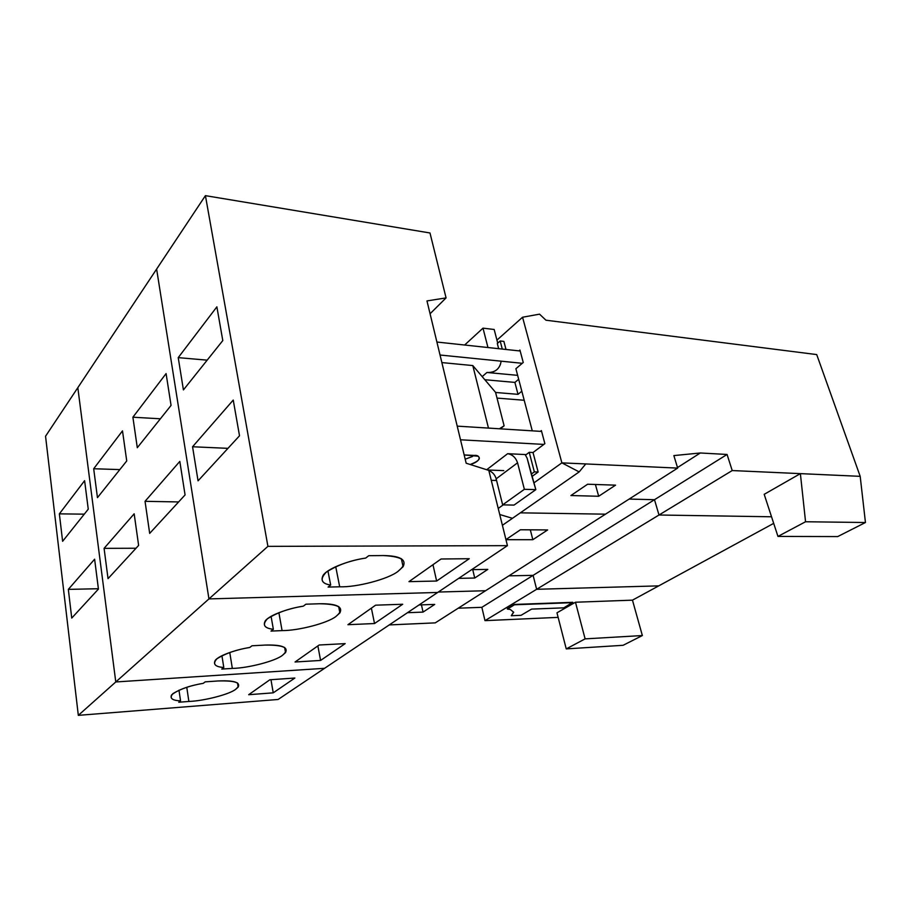 <?xml version="1.0" encoding="UTF-8"?>
<svg xmlns="http://www.w3.org/2000/svg" width="911" height="911" viewBox="0 0 911 911"><rect width="100%" height="100%" fill="white"/><g stroke="black" fill="none" stroke-linecap="round" stroke-linejoin="round"><path stroke-width="1.37" d="M217.627 680.984L215.588 681.143L217.627 680.984C236.792 680.392 242.793 683.17 235.642 689.331L238.17 687.11C240.55 682.248 233.706 680.198 217.627 680.984M558.147 617.373L484.994 620.642L481.851 607.318L458.222 608.195L481.851 607.318L484.994 620.642L558.147 617.373M435.242 622.873L389.259 624.923L435.242 622.873L485.586 590.727L438.271 592.048L485.586 590.727L435.242 622.873M658.733 585.875L632.462 600.155L642.357 635.548L623.113 645.295L566.243 648.894L585.113 638.873L642.357 635.548L632.462 600.155L575.467 602.228L585.113 638.873L575.467 602.228L556.963 612.807L566.243 648.894L556.963 612.807L575.467 602.228L632.462 600.155L658.733 585.875L536.636 589.292L484.994 620.642L536.636 589.292L533.106 575.365L481.851 607.318L533.106 575.365L508.885 575.843L533.106 575.365L536.636 589.292L658.733 585.875L536.636 589.292L533.106 575.365L508.885 575.843L533.106 575.365L536.636 589.292L658.733 585.875L773.69 523.37L658.733 585.875M419.049 604.95L434.729 604.403L423.046 612.101L407.479 612.704L423.046 612.101L434.729 604.403L419.049 604.95M269.85 679.777L248.68 694.706L273.232 692.838L270.966 679.697L273.232 692.838L294.868 678.035L269.85 679.777L294.868 678.035L273.232 692.838L248.68 694.706L269.85 679.777M324.567 668.31L278.106 699.477L78.323 715.351L45.55 436.244L77.822 387.676L45.55 436.244L78.323 715.351L115.777 681.963L77.822 387.676L115.777 681.963L78.323 715.351L278.106 699.477L324.567 668.31L115.777 681.963L324.567 668.31L115.777 681.963L77.822 387.676L156.624 269.098L208.949 598.914L156.624 269.098L205.419 195.649L267.914 546.361L507.438 545.655L437.667 592.457L208.949 598.914L437.667 592.457L507.438 545.655L488.808 470.406L507.438 545.655L267.914 546.361L208.949 598.914L267.914 546.361L205.419 195.649L77.822 387.676L115.777 681.963L208.949 598.914L156.624 269.098L208.949 598.914L115.777 681.963L324.567 668.31L437.667 592.457L324.567 668.31M98.434 589.075L94.619 559.206L68.336 589.383L71.741 618.068L98.434 589.075L71.741 618.068L68.336 589.383L98.388 588.722L68.336 589.383L94.619 559.206L98.434 589.075M62.62 541.305L59.363 513.861L84.609 480.666L88.253 509.181L62.62 541.305L88.253 509.181L84.609 480.666L59.363 513.861L62.62 541.305M84.279 514.157L59.363 513.861L84.279 514.157M178.977 690.185L180.549 700.855L178.761 702.233L188.873 701.459L186.766 687.293L188.873 701.459C204.053 700.923 229.526 694.341 235.642 689.331C229.526 694.341 204.053 700.923 188.873 701.459L178.761 702.233L180.549 700.855C171.667 700.445 169.139 698.031 172.931 693.613C180.72 688.841 190.832 685.414 203.267 683.33L205.191 681.849L215.588 681.143L205.191 681.849L203.267 683.33C189.01 685.744 178.454 689.581 171.621 694.854C169.788 698.543 172.76 700.548 180.549 700.855L178.977 690.185M572.791 602.319L563.807 607.842L531.568 609.106L521.035 615.324L511.287 615.745L513.69 612.26L510.262 609.448L507.393 609.072L514.487 604.779L572.791 602.319L514.396 604.437L507.313 608.73L514.396 604.437L572.791 602.319M513.542 612.067L511.287 615.745L513.542 612.067M563.807 607.842L572.871 602.649L514.487 604.779L507.393 609.072L510.262 609.448L513.69 612.26L511.287 615.745L521.035 615.324L531.568 609.106L563.807 607.842M566.243 648.894L623.113 645.295L642.357 635.548L585.113 638.873L566.243 648.894M421.463 604.858L423.046 612.101L421.463 604.858M383.064 555.539L380.73 555.585L383.064 555.539C404.53 556.587 409.495 561.882 397.959 571.413C388.28 579.111 356.702 587.436 339.689 586.798L328.097 587.071L330.682 585.078C321.071 583.518 319.579 579.237 326.195 572.233C337.503 565.014 350.655 560.311 365.664 558.09L368.796 555.687L380.73 555.585L368.796 555.687L365.664 558.09C351.771 559.912 328.894 567.485 323.325 575.012C320.33 580.512 322.79 583.86 330.682 585.078L328.097 587.071L339.689 586.798L335.726 566.676L339.689 586.798C356.702 587.436 388.28 579.111 397.959 571.413L403.083 566.688C406.648 559.479 399.975 555.767 383.064 555.539M465.191 459.19L472.479 456.491L472.194 455.318L472.479 456.491L465.191 459.19M494.172 329.475L497.736 343.151L494.172 329.475L482.989 328.154L494.172 329.475M464.644 345.018L482.989 328.154L487.966 347.535L482.989 328.154L464.644 345.018M498.659 348.685L497.315 343.527L500.173 340.987L502.28 349.072L500.173 340.987L503.885 341.409L500.173 340.987L497.315 343.527L498.659 348.685M658.995 515.011L654.497 499.706L629.137 499.069L654.497 499.706L727.069 454.464L700.308 452.983L673.855 455.591L677.659 468.095L605.485 514.168L520.329 512.836L605.485 514.168L677.659 468.095L673.855 455.591L700.308 452.983L677.499 467.559L700.308 452.983L727.069 454.464L654.497 499.706L658.995 515.011L732.216 470.554L727.069 454.464L732.216 470.554L658.995 515.011L771.537 516.776L658.995 515.011L536.636 589.292L658.995 515.011L654.497 499.706L533.106 575.365L654.497 499.706L629.137 499.069L654.497 499.706L658.995 515.011L771.537 516.776L658.995 515.011M512.449 518.313L499.729 514.51L512.449 518.313L579.168 471.909L585.75 463.938L561.871 462.868L579.168 471.909L561.871 462.868L534.062 482.784L561.871 462.868L585.75 463.938L579.168 471.909L512.449 518.313L499.729 514.51L512.449 518.313L502.405 525.294L512.449 518.313M503.214 504.876L498.226 508.44L503.214 504.876M615.54 485.153L587.606 484.231L570.912 495.538L598.686 496.267L595.407 484.481L598.686 496.267L615.54 485.153L598.686 496.267L570.912 495.538L587.606 484.231L615.54 485.153M429.992 232.977L205.419 195.649L429.992 232.977L446.071 297.897L429.992 232.977M488.808 470.406L466.17 463.221L426.974 300.926L446.071 297.897L426.974 300.926L466.17 463.221L488.808 470.406C492.623 472.149 495.083 474.95 496.165 478.833L502.656 504.865L524.372 489.309L517.562 462.811L496.165 478.833L517.562 462.811C515.717 457.527 512.415 454.487 507.632 453.701L486.69 469.734L507.632 453.701C512.415 454.487 515.717 457.527 517.562 462.811L524.372 489.309L502.656 504.865L514.02 505.093L535.839 489.64L524.372 489.309L535.839 489.64L514.02 505.093L502.656 504.865L496.165 478.833C495.083 474.95 492.623 472.149 488.808 470.429M436.631 581.036L408.959 581.639L441.061 559.001L469.245 558.716L436.631 581.036L469.245 558.716L441.061 559.001L408.959 581.639L436.631 581.036L432.964 564.706L436.631 581.036M538.139 472.035L533.015 452.516L529.234 452.323L534.347 471.887L538.139 472.035L534.347 471.887L529.234 452.323L525.499 455.124L529.234 452.323L533.015 452.516L544.869 443.657L541.385 430.584L540.382 431.347L457.208 426.132L541.612 431.427L540.382 431.347L541.385 430.584L544.869 443.657L533.015 452.516L538.139 472.035L532.354 476.225L538.139 472.035M527.116 458.142L531.272 474.13L534.347 471.887L531.272 474.13L535.839 489.64L527.116 458.142L525.157 454.555L527.116 458.142M495.174 480.461L496.427 479.858L495.174 480.461M495.595 480.484L491.268 480.336L495.595 480.484M470.178 464.496C478.56 461.319 481.167 458.552 478.024 456.217L464.166 454.942L474.187 455.42C480.325 454.555 482.5 461.023 470.178 464.496M473.481 455.386L472.479 456.491L473.481 455.386M460.51 439.797L543.856 444.409L460.51 439.797M506.004 349.471L503.885 341.409L506.004 349.471M518.017 394.338L521.821 391.218L518.017 394.338L514.897 382.415L518.017 394.338L495.584 392.47L518.017 394.338M518.666 379.261L514.897 382.415L484.834 379.716L514.897 382.415L518.666 379.261M472.798 365.573L495.55 392.334L504.113 425.801L499.422 428.785L504.113 425.801L500.31 428.842L504.113 425.801L495.55 392.334L472.798 365.573L488.478 428.102L472.798 365.573L441.858 362.578L472.798 365.573M520.181 350.997L436.904 342.035L520.181 350.997M440.036 355.017L522.276 363.307L523.244 362.487L519.93 350.04L518.974 350.872L519.93 350.04L523.244 362.487L522.276 363.307L440.036 355.017M805.552 521.752L777.96 536.42L837.699 536.579L865.45 522.515L805.552 521.752L800.382 473.629L764.192 494.32L777.96 536.42L805.552 521.752L865.45 522.515L860.189 476.339L732.216 470.554L800.382 473.629L805.552 521.752M764.192 494.32L800.382 473.629L860.189 476.339L816.712 354.584L545.94 320.205L539.551 314.158L522.561 317.233L561.871 462.868L522.561 317.233L539.551 314.158L545.94 320.205L816.712 354.584L860.189 476.339L865.45 522.515L837.699 536.579L777.96 536.42L764.192 494.32M585.75 463.938L677.659 468.095L585.75 463.938M496.939 340.122L522.561 317.233L496.939 340.122M524.201 400.259L497.019 398.084L524.201 400.259M532.275 430.846L515.888 368.716L522.276 363.307L515.888 368.716L532.275 430.846M500.538 364.081C498.328 370.094 493.796 372.884 486.952 372.474L482.192 376.607L486.952 372.474L517.642 375.343L486.952 372.474C494.878 372.77 499.581 369.194 501.05 361.747M526.194 454.6L507.632 453.701L526.194 454.6M487.487 469.985L503.76 470.623L487.487 469.985M430.072 313.76L446.071 297.897L430.072 313.76M192.563 446.754L198.051 480.837L239.513 435.788L233.239 400.066L192.563 446.754L227.955 448.349L192.563 446.754L233.239 400.066L239.513 435.788L198.051 480.837L192.563 446.754M178.226 357.636L216.875 306.836L222.796 340.566L183.418 389.919L178.226 357.636L183.418 389.919L222.796 340.566L216.875 306.836L178.226 357.636L207.161 360.152L178.226 357.636M327.937 570.958L330.682 585.078L327.937 570.958M319.499 603.742L317.267 603.834L319.499 603.742C340.19 604.073 345.668 608.32 335.931 616.474C327.709 623.078 298.466 630.731 282.08 630.594L271.011 631.095L273.357 629.285C263.962 628.214 261.992 624.707 267.447 618.763C277.32 612.545 289.288 608.343 303.329 606.168L305.88 604.198L317.267 603.834L305.88 604.198L303.329 606.168C290.518 607.99 270.111 614.526 265.283 620.835C262.732 625.618 265.42 628.442 273.357 629.285L271.011 631.095L282.08 630.594L278.891 612.682L282.08 630.594C298.466 630.731 327.709 623.078 335.931 616.474L339.883 612.898C343.037 606.601 336.239 603.549 319.499 603.742M264.987 645.079L262.858 645.204L264.987 645.079C284.904 644.874 290.711 648.313 282.41 655.362L285.53 652.583C288.275 647.049 281.431 644.555 264.987 645.079M485.586 590.727L438.271 592.048L485.586 590.727L605.485 514.168L520.329 512.836L605.485 514.168L485.586 590.727M319.135 645.011L295.05 662.001L320.592 660.441L317.871 645.899L320.592 660.441L345.167 643.621L319.135 645.011L345.167 643.621L320.592 660.441L295.05 662.001L319.135 645.011M138.62 545.416L134.168 513.804L104.082 548.354L108.033 578.633L138.62 545.416L108.033 578.633L104.082 548.354L136.012 548.24L104.082 548.354L134.168 513.804L138.62 545.416M97.454 497.645L93.685 468.744L122.495 430.869L126.731 460.955L97.454 497.645L126.731 460.955L122.495 430.869L93.685 468.744L97.454 497.645M185.07 494.935L149.677 533.39L145.043 501.323L179.82 461.399L185.07 494.935L179.82 461.399L145.043 501.323L149.677 533.39L185.07 494.935M137.299 447.711L132.892 417.215L166.087 373.59L171.063 405.406L137.299 447.711L171.063 405.406L166.087 373.59L132.892 417.215L137.299 447.711M119.831 469.598L93.685 468.744L119.831 469.598M221.92 655.726L223.799 667.501L221.772 669.073L232.339 668.412L229.766 652.492L232.339 668.412C248.111 668.162 275.338 661.09 282.41 655.362C275.338 661.09 248.111 668.162 232.339 668.412L221.772 669.073L223.799 667.501C214.666 666.806 212.354 663.903 216.898 658.801C225.621 653.381 236.587 649.6 249.773 647.47L251.983 645.774L262.858 645.204L251.983 645.774L249.773 647.47C237.873 649.258 219.426 655.02 215.224 660.384C213.06 664.574 215.918 666.943 223.799 667.501L221.92 655.726M437.667 592.457L208.949 598.914L437.667 592.457M374.523 623.534L347.934 624.695L375.594 605.177L402.685 604.255L374.523 623.534L371.381 608.149L374.523 623.534L402.685 604.255L375.594 605.177L347.934 624.695L374.523 623.534M271.079 616.348L273.357 629.285L271.079 616.348M471.682 569.648L487.818 569.386L474.722 578.029L458.688 578.36L474.722 578.029L487.818 569.386L471.682 569.648M520.432 529.769L547.636 529.94L532.833 539.699L505.969 539.688L532.833 539.699L547.636 529.94L520.432 529.769L505.947 539.597L520.432 529.769M472.741 569.626L474.722 578.029L472.741 569.626M178.624 501.938L145.043 501.323L178.624 501.938M160.382 418.787L132.892 417.215L160.382 418.787M530.316 529.826L532.833 539.699L530.316 529.826M237.486 682.931L238.17 687.11M401.364 558.694L403.083 566.688M284.619 647.436L285.53 652.583M338.641 606.521L339.883 612.898"/></g></svg>

